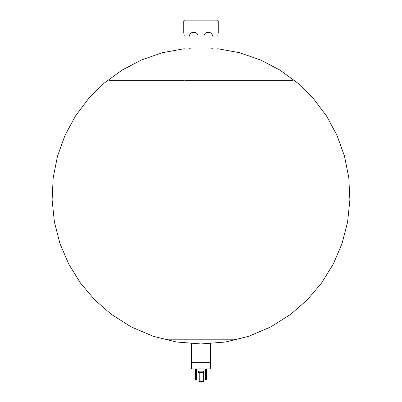 <?xml version="1.0" encoding="UTF-8"?>
<svg xmlns="http://www.w3.org/2000/svg" width="402" height="402" viewBox="0 0 402 402"><rect width="100%" height="100%" fill="white"/><g stroke="black" fill="none" stroke-linecap="round" stroke-linejoin="round"><path stroke-width="0.6" d="M200.095 343.911L199.191 343.906M210.377 343.665L210.377 368.946L191.623 368.946L191.623 343.665M184.915 80.34L292.621 80.34L184.915 80.34M184.277 80.34L109.379 80.34M210.377 362.654L191.623 362.654M203.96 362.654L198.04 362.654M204.085 368.946L204.085 371.167L197.915 371.167L197.915 368.946M203.342 371.167L203.342 372.523L198.658 372.523L198.658 371.167M199.211 372.523L199.211 381.9L203.281 381.9L203.281 381.282L199.211 381.282M203.281 372.523L203.281 381.282M205.442 368.946L205.442 379.558L206.427 379.558L206.427 378.94L205.442 378.94M206.427 368.946L206.427 378.94M195.573 368.946L195.573 379.558L196.558 379.558L196.558 378.94L195.573 378.94M196.558 368.946L196.558 378.94M216.512 20.1L185.488 20.1M218.271 20.839L183.729 20.839L184.473 20.1L217.527 20.1L218.271 20.839L218.271 32.436L217.723 36.135M183.729 20.839L183.729 32.436L184.277 36.135L183.915 32.954M189.402 36.135C189.719 33.773 190.955 32.542 193.106 32.436L194.337 32.436C196.528 32.607 197.764 33.838 198.04 36.135M203.96 36.135C204.236 33.843 205.467 32.607 207.663 32.436L208.894 32.436C211.04 32.532 212.271 33.768 212.598 36.135M164.92 339.213L237.079 339.213M200.497 343.911L176.488 342.012L153.107 336.248L131.102 326.851L111.243 314.279L94.852 299.982L80.495 283.098L68.742 264.119L59.958 243.567L54.386 221.969L52.119 199.854L53.185 177.734L57.516 156.102L64.988 135.409L75.42 116.088L88.586 98.535L104.213 83.113L121.977 70.149L141.519 59.938L162.433 52.727L184.277 48.702M189.402 48.24L192.302 48.059M201.502 343.911L225.512 342.012L248.893 336.248L270.898 326.851L290.757 314.279L307.148 299.982L321.505 283.098L333.258 264.119L342.042 243.567L347.614 221.969L349.881 199.854L348.815 177.734L344.484 156.102L337.012 135.409L326.58 116.088L313.414 98.535L297.787 83.113L280.023 70.149L260.481 59.938L239.567 52.727L217.723 48.702M212.598 48.24L209.698 48.059"/></g></svg>
